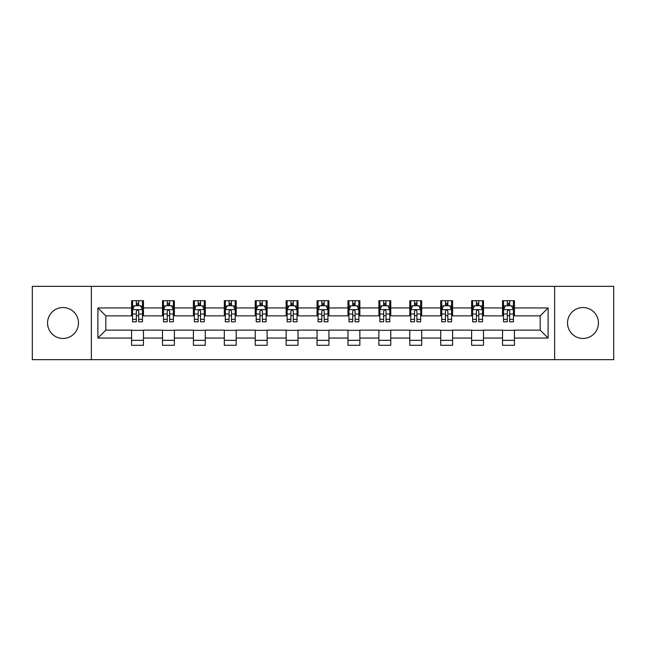 <?xml version="1.0" encoding="UTF-8"?>
<svg xmlns="http://www.w3.org/2000/svg" width="646" height="646" viewBox="0 0 646 646"><rect width="100%" height="100%" fill="white"/><g stroke="black" fill="none" stroke-linecap="round" stroke-linejoin="round"><path stroke-width="0.97" d="M582.983 307.544A15.456 15.456 0 0 0 567.527 323A15.456 15.456 0 0 0 582.983 338.456A15.456 15.456 0 0 0 598.438 323A15.456 15.456 0 0 0 582.983 307.544M63.017 307.544A15.456 15.456 0 0 0 47.562 323A15.456 15.456 0 0 0 63.017 338.456A15.456 15.456 0 0 0 78.473 323A15.456 15.456 0 0 0 63.017 307.544M554.648 359.66L613.7 359.66L613.7 286.34L554.648 286.34L554.648 359.66L91.352 359.66L91.352 286.34L32.3 286.34L32.3 359.66L91.352 359.66M554.648 286.34L91.352 286.34M514.426 307.94L514.426 300.705L502.531 300.705L502.531 307.94L483.507 307.94L483.507 300.705L471.62 300.705L471.62 307.94L452.596 307.94L452.596 300.705L440.709 300.705L440.709 307.94L421.685 307.94L421.685 300.705L409.79 300.705L409.79 307.94L390.773 307.94L390.773 300.705L378.879 300.705L378.879 307.94L359.854 307.94L359.854 300.705L347.968 300.705L347.968 307.94L328.943 307.94L328.943 300.705L317.057 300.705L317.057 307.94L298.032 307.94L298.032 300.705L286.146 300.705L286.146 307.94L267.121 307.94L267.121 300.705L255.227 300.705L255.227 307.94L236.21 307.94L236.21 300.705L224.315 300.705L224.315 307.94L205.291 307.94L205.291 300.705L193.404 300.705L193.404 307.94L174.38 307.94L174.38 300.705L162.493 300.705L162.493 307.94L143.469 307.94L143.469 300.705L131.574 300.705L131.574 307.94L97.893 307.94L97.893 338.06L105.815 330.13L131.574 330.13L131.574 345.295L143.469 345.295L143.469 330.13L162.493 330.13L162.493 345.295L174.38 345.295L174.38 330.13L193.404 330.13L193.404 345.295L205.291 345.295L205.291 330.13L224.315 330.13L224.315 345.295L236.21 345.295L236.21 330.13L255.227 330.13L255.227 345.295L267.121 345.295L267.121 330.13L286.146 330.13L286.146 345.295L298.032 345.295L298.032 330.13L317.057 330.13L317.057 345.295L328.943 345.295L328.943 330.13L347.968 330.13L347.968 345.295L359.854 345.295L359.854 330.13L378.879 330.13L378.879 345.295L390.773 345.295L390.773 330.13L409.79 330.13L409.79 345.295L421.685 345.295L421.685 330.13L440.709 330.13L440.709 345.295L452.596 345.295L452.596 330.13L471.62 330.13L471.62 345.295L483.507 345.295L483.507 330.13L502.531 330.13L502.531 345.295L514.426 345.295L514.426 330.13L540.185 330.13L540.185 315.87L514.426 315.87L514.426 307.94L548.107 307.94L548.107 338.06L514.426 338.06M502.531 338.06L483.507 338.06M471.62 338.06L452.596 338.06M440.709 338.06L421.685 338.06M409.79 338.06L390.773 338.06M378.879 338.06L359.854 338.06M347.968 338.06L328.943 338.06M317.057 338.06L298.032 338.06M286.146 338.06L267.121 338.06M255.227 338.06L236.21 338.06M224.315 338.06L205.291 338.06M193.404 338.06L174.38 338.06M162.493 338.06L143.469 338.06M131.574 338.06L97.893 338.06M502.531 307.94L502.531 315.87L483.507 315.87L483.507 307.94M471.62 307.94L471.62 315.87L452.596 315.87L452.596 307.94M440.709 307.94L440.709 315.87L421.685 315.87L421.685 307.94M409.79 307.94L409.79 315.87L390.773 315.87L390.773 307.94M378.879 307.94L378.879 315.87L359.854 315.87L359.854 307.94M347.968 307.94L347.968 315.87L328.943 315.87L328.943 307.94M317.057 307.94L317.057 315.87L298.032 315.87L298.032 307.94M286.146 307.94L286.146 315.87L267.121 315.87L267.121 307.94M255.227 307.94L255.227 315.87L236.21 315.87L236.21 307.94M224.315 307.94L224.315 315.87L205.291 315.87L205.291 307.94M193.404 307.94L193.404 315.87L174.38 315.87L174.38 307.94M162.493 307.94L162.493 315.87L143.469 315.87L143.469 307.94M131.574 307.94L131.574 315.87L105.815 315.87L97.893 307.94M105.815 315.87L105.815 330.13M548.107 338.06L540.185 330.13M540.185 315.87L548.107 307.94M131.574 305.663L132.567 305.663M136.33 305.663L138.712 305.663M142.475 305.663L143.469 305.663M131.574 315.668L132.567 315.668M136.33 315.668L138.712 315.668M142.475 315.668L143.469 315.668M131.574 330.332L143.469 330.332M131.574 340.337L143.469 340.337M162.493 330.332L174.38 330.332M162.493 340.337L174.38 340.337M162.493 305.663L163.478 305.663M167.249 305.663L169.623 305.663M173.386 305.663L174.38 305.663M162.493 315.668L163.478 315.668M167.249 315.668L169.623 315.668M173.386 315.668L174.38 315.668M193.404 330.332L205.291 330.332M193.404 340.337L205.291 340.337M193.404 305.663L194.398 305.663M198.161 305.663L200.535 305.663M204.306 305.663L205.291 305.663M193.404 315.668L194.398 315.668M198.161 315.668L200.535 315.668M204.306 315.668L205.291 315.668M224.315 330.332L236.21 330.332M224.315 340.337L236.21 340.337M224.315 305.663L225.309 305.663M229.072 305.663L231.454 305.663M235.217 305.663L236.21 305.663M224.315 315.668L225.309 315.668M229.072 315.668L231.454 315.668M235.217 315.668L236.21 315.668M255.227 330.332L267.121 330.332M255.227 340.337L267.121 340.337M255.227 305.663L256.22 305.663M259.983 305.663L262.365 305.663M266.128 305.663L267.121 305.663M255.227 315.668L256.22 315.668M259.983 315.668L262.365 315.668M266.128 315.668L267.121 315.668M286.146 330.332L298.032 330.332M286.146 340.337L298.032 340.337M286.146 305.663L287.131 305.663M290.902 305.663L293.276 305.663M297.039 305.663L298.032 305.663M286.146 315.668L287.131 315.668M290.902 315.668L293.276 315.668M297.039 315.668L298.032 315.668M317.057 330.332L328.943 330.332M317.057 340.337L328.943 340.337M317.057 305.663L318.05 305.663M321.813 305.663L324.187 305.663M327.95 305.663L328.943 305.663M317.057 315.668L318.05 315.668M321.813 315.668L324.187 315.668M327.95 315.668L328.943 315.668M347.968 330.332L359.854 330.332M347.968 340.337L359.854 340.337M347.968 305.663L348.961 305.663M352.724 305.663L355.098 305.663M358.869 305.663L359.854 305.663M347.968 315.668L348.961 315.668M352.724 315.668L355.098 315.668M358.869 315.668L359.854 315.668M378.879 330.332L390.773 330.332M378.879 340.337L390.773 340.337M378.879 305.663L379.872 305.663M383.635 305.663L386.017 305.663M389.78 305.663L390.773 305.663M378.879 315.668L379.872 315.668M383.635 315.668L386.017 315.668M389.78 315.668L390.773 315.668M409.79 330.332L421.685 330.332M409.79 340.337L421.685 340.337M409.79 305.663L410.783 305.663M414.546 305.663L416.928 305.663M420.691 305.663L421.685 305.663M409.79 315.668L410.783 315.668M414.546 315.668L416.928 315.668M420.691 315.668L421.685 315.668M440.709 330.332L452.596 330.332M440.709 340.337L452.596 340.337M440.709 305.663L441.694 305.663M445.465 305.663L447.84 305.663M451.602 305.663L452.596 305.663M440.709 315.668L441.694 315.668M445.465 315.668L447.84 315.668M451.602 315.668L452.596 315.668M471.62 330.332L483.507 330.332M471.62 340.337L483.507 340.337M471.62 305.663L472.614 305.663M476.377 305.663L478.751 305.663M482.522 305.663L483.507 305.663M471.62 315.668L472.614 315.668M476.377 315.668L478.751 315.668M482.522 315.668L483.507 315.668M502.531 330.332L514.426 330.332M502.531 340.337L514.426 340.337M502.531 305.663L503.525 305.663M507.288 305.663L509.67 305.663M513.433 305.663L514.426 305.663M502.531 315.668L503.525 315.668M507.288 315.668L509.67 315.668M513.433 315.668L514.426 315.668M138.712 303.281L136.33 303.281M142.475 319.326L138.712 319.326L138.712 321.813L142.475 321.813L142.475 309.725L140.497 305.76L134.554 305.76L132.567 309.725L132.567 321.813L136.33 321.813L136.33 319.326L132.567 319.326M132.567 309.725L132.567 300.705M142.475 309.725L142.475 300.705M136.33 305.76L136.33 300.705M138.712 300.705L138.712 305.76M138.712 319.326L138.712 311.21C137.921 309.684 137.13 309.684 136.33 311.21L136.33 319.326M169.623 303.281L167.249 303.281M173.386 319.326L169.623 319.326L169.623 321.813L173.386 321.813L173.386 309.725L171.408 305.76L165.465 305.76L163.478 309.725L163.478 321.813L167.249 321.813L167.249 319.326L163.478 319.326M163.478 309.725L163.478 300.705M173.386 309.725L173.386 300.705M167.249 305.76L167.249 300.705M169.623 300.705L169.623 305.76M169.623 319.326L169.623 311.21C168.832 309.684 168.041 309.684 167.249 311.21L167.249 319.326M200.535 303.281L198.161 303.281M204.306 319.326L200.535 319.326L200.535 321.813L204.306 321.813L204.306 309.725L202.319 305.76L196.376 305.76L194.398 309.725L194.398 321.813L198.161 321.813L198.161 319.326L194.398 319.326M194.398 309.725L194.398 300.705M204.306 309.725L204.306 300.705M198.161 305.76L198.161 300.705M200.535 300.705L200.535 305.76M200.535 319.326L200.535 311.21C199.743 309.684 198.952 309.684 198.161 311.21L198.161 319.326M231.454 303.281L229.072 303.281M235.217 319.326L231.454 319.326L231.454 321.813L235.217 321.813L235.217 309.725L233.23 305.76L227.287 305.76L225.309 309.725L225.309 321.813L229.072 321.813L229.072 319.326L225.309 319.326M225.309 309.725L225.309 300.705M235.217 309.725L235.217 300.705M229.072 305.76L229.072 300.705M231.454 300.705L231.454 305.76M231.454 319.326L231.454 311.21C230.662 309.684 229.863 309.684 229.072 311.21L229.072 319.326M262.365 303.281L259.983 303.281M266.128 319.326L262.365 319.326L262.365 321.813L266.128 321.813L266.128 309.725L264.149 305.76L258.198 305.76L256.22 309.725L256.22 321.813L259.983 321.813L259.983 319.326L256.22 319.326M256.22 309.725L256.22 300.705M266.128 309.725L266.128 300.705M259.983 305.76L259.983 300.705M262.365 300.705L262.365 305.76M262.365 319.326L262.365 311.21C261.573 309.684 260.782 309.684 259.983 311.21L259.983 319.326M293.276 303.281L290.902 303.281M297.039 319.326L293.276 319.326L293.276 321.813L297.039 321.813L297.039 309.725L295.06 305.76L289.117 305.76L287.131 309.725L287.131 321.813L290.902 321.813L290.902 319.326L287.131 319.326M287.131 309.725L287.131 300.705M297.039 309.725L297.039 300.705M290.902 305.76L290.902 300.705M293.276 300.705L293.276 305.76M293.276 319.326L293.276 311.21C292.485 309.684 291.693 309.684 290.902 311.21L290.902 319.326M324.187 303.281L321.813 303.281M327.95 319.326L324.187 319.326L324.187 321.813L327.95 321.813L327.95 309.725L325.972 305.76L320.028 305.76L318.05 309.725L318.05 321.813L321.813 321.813L321.813 319.326L318.05 319.326M318.05 309.725L318.05 300.705M327.95 309.725L327.95 300.705M321.813 305.76L321.813 300.705M324.187 300.705L324.187 305.76M324.187 319.326L324.187 311.21C323.396 309.684 322.604 309.684 321.813 311.21L321.813 319.326M355.098 303.281L352.724 303.281M358.869 319.326L355.098 319.326L355.098 321.813L358.869 321.813L358.869 309.725L356.883 305.76L350.94 305.76L348.961 309.725L348.961 321.813L352.724 321.813L352.724 319.326L348.961 319.326M348.961 309.725L348.961 300.705M358.869 309.725L358.869 300.705M352.724 305.76L352.724 300.705M355.098 300.705L355.098 305.76M355.098 319.326L355.098 311.21C354.307 309.684 353.515 309.684 352.724 311.21L352.724 319.326M386.017 303.281L383.635 303.281M389.78 319.326L386.017 319.326L386.017 321.813L389.78 321.813L389.78 309.725L387.802 305.76L381.851 305.76L379.872 309.725L379.872 321.813L383.635 321.813L383.635 319.326L379.872 319.326M379.872 309.725L379.872 300.705M389.78 309.725L389.78 300.705M383.635 305.76L383.635 300.705M386.017 300.705L386.017 305.76M386.017 319.326L386.017 311.21C385.226 309.684 384.427 309.684 383.635 311.21L383.635 319.326M416.928 303.281L414.546 303.281M420.691 319.326L416.928 319.326L416.928 321.813L420.691 321.813L420.691 309.725L418.713 305.76L412.77 305.76L410.783 309.725L410.783 321.813L414.546 321.813L414.546 319.326L410.783 319.326M410.783 309.725L410.783 300.705M420.691 309.725L420.691 300.705M414.546 305.76L414.546 300.705M416.928 300.705L416.928 305.76M416.928 319.326L416.928 311.21C416.137 309.684 415.346 309.684 414.546 311.21L414.546 319.326M447.84 303.281L445.465 303.281M451.602 319.326L447.84 319.326L447.84 321.813L451.602 321.813L451.602 309.725L449.624 305.76L443.681 305.76L441.694 309.725L441.694 321.813L445.465 321.813L445.465 319.326L441.694 319.326M441.694 309.725L441.694 300.705M451.602 309.725L451.602 300.705M445.465 305.76L445.465 300.705M447.84 300.705L447.84 305.76M447.84 319.326L447.84 311.21C447.048 309.684 446.257 309.684 445.465 311.21L445.465 319.326M478.751 303.281L476.377 303.281M482.522 319.326L478.751 319.326L478.751 321.813L482.522 321.813L482.522 309.725L480.535 305.76L474.592 305.76L472.614 309.725L472.614 321.813L476.377 321.813L476.377 319.326L472.614 319.326M472.614 309.725L472.614 300.705M482.522 309.725L482.522 300.705M476.377 305.76L476.377 300.705M478.751 300.705L478.751 305.76M478.751 319.326L478.751 311.21C477.959 309.684 477.168 309.684 476.377 311.21L476.377 319.326M509.67 303.281L507.288 303.281M513.433 319.326L509.67 319.326L509.67 321.813L513.433 321.813L513.433 309.725L511.446 305.76L505.503 305.76L503.525 309.725L503.525 321.813L507.288 321.813L507.288 319.326L503.525 319.326M503.525 309.725L503.525 300.705M513.433 309.725L513.433 300.705M507.288 305.76L507.288 300.705M509.67 300.705L509.67 305.76M509.67 319.326L509.67 311.21C508.878 309.684 508.079 309.684 507.288 311.21L507.288 319.326M142.427 309.628L132.616 309.628M132.567 305.994L134.433 305.994M140.61 305.994L142.475 305.994M136.33 314.013L132.567 314.013M142.475 314.013L138.712 314.013M138.712 304.541L136.33 304.541M173.338 309.628L163.535 309.628M163.478 305.994L165.344 305.994M171.529 305.994L173.386 305.994M167.249 314.013L163.478 314.013M173.386 314.013L169.623 314.013M169.623 304.541L167.249 304.541M204.249 309.628L194.446 309.628M194.398 305.994L196.255 305.994M202.44 305.994L204.306 305.994M198.161 314.013L194.398 314.013M204.306 314.013L200.535 314.013M200.535 304.541L198.161 304.541M235.168 309.628L225.357 309.628M225.309 305.994L227.174 305.994M233.351 305.994L235.217 305.994M229.072 314.013L225.309 314.013M235.217 314.013L231.454 314.013M231.454 304.541L229.072 304.541M266.079 309.628L256.268 309.628M256.22 305.994L258.085 305.994M264.262 305.994L266.128 305.994M259.983 314.013L256.22 314.013M266.128 314.013L262.365 314.013M262.365 304.541L259.983 304.541M296.99 309.628L287.179 309.628M287.131 305.994L288.996 305.994M295.182 305.994L297.039 305.994M290.902 314.013L287.131 314.013M297.039 314.013L293.276 314.013M293.276 304.541L290.902 304.541M327.902 309.628L318.098 309.628M318.05 305.994L319.907 305.994M326.093 305.994L327.95 305.994M321.813 314.013L318.05 314.013M327.95 314.013L324.187 314.013M324.187 304.541L321.813 304.541M358.821 309.628L349.01 309.628M348.961 305.994L350.818 305.994M357.004 305.994L358.869 305.994M352.724 314.013L348.961 314.013M358.869 314.013L355.098 314.013M355.098 304.541L352.724 304.541M389.732 309.628L379.921 309.628M379.872 305.994L381.738 305.994M387.915 305.994L389.78 305.994M383.635 314.013L379.872 314.013M389.78 314.013L386.017 314.013M386.017 304.541L383.635 304.541M420.643 309.628L410.832 309.628M410.783 305.994L412.649 305.994M418.826 305.994L420.691 305.994M414.546 314.013L410.783 314.013M420.691 314.013L416.928 314.013M416.928 304.541L414.546 304.541M451.554 309.628L441.751 309.628M441.694 305.994L443.56 305.994M449.745 305.994L451.602 305.994M445.465 314.013L441.694 314.013M451.602 314.013L447.84 314.013M447.84 304.541L445.465 304.541M482.465 309.628L472.662 309.628M472.614 305.994L474.471 305.994M480.656 305.994L482.522 305.994M476.377 314.013L472.614 314.013M482.522 314.013L478.751 314.013M478.751 304.541L476.377 304.541M513.384 309.628L503.573 309.628M503.525 305.994L505.39 305.994M511.567 305.994L513.433 305.994M507.288 314.013L503.525 314.013M513.433 314.013L509.67 314.013M509.67 304.541L507.288 304.541"/></g></svg>
